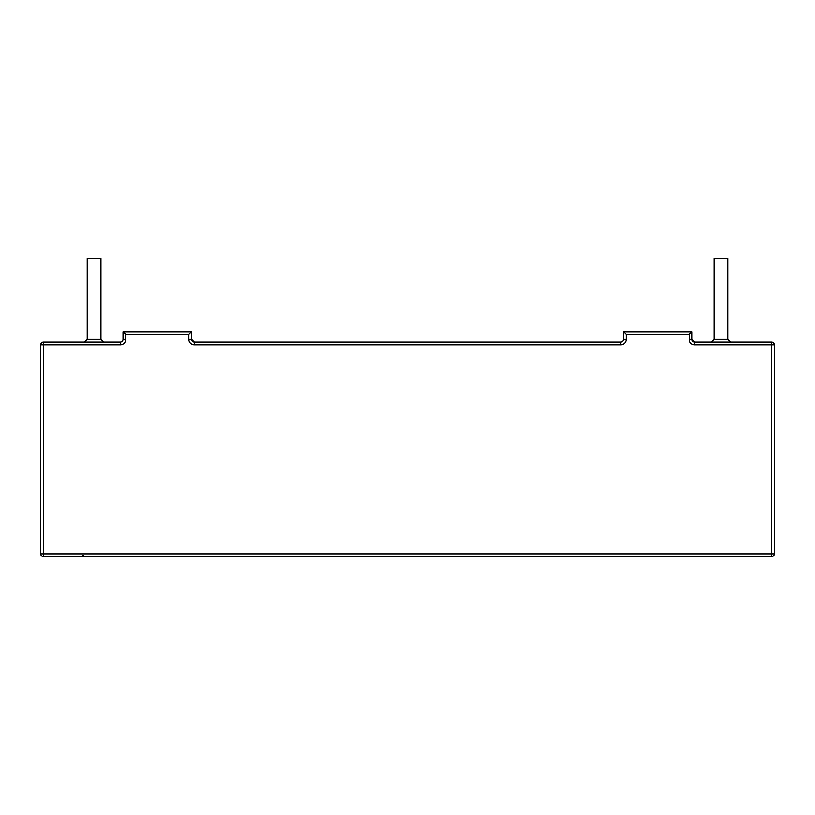 <?xml version="1.0" encoding="UTF-8"?>
<svg xmlns="http://www.w3.org/2000/svg" width="815" height="815" viewBox="0 0 815 815"><rect width="100%" height="100%" fill="white"/><g stroke="black" fill="none" stroke-linecap="round" stroke-linejoin="round"><path stroke-width="1.22" d="M694.726 344.776L774.25 344.776A2.74 2.74 0 0 0 771.51 342.035L771.51 553.854L40.75 553.854A2.74 2.74 0 0 0 43.49 556.604L771.51 556.604A2.74 2.74 0 0 0 774.25 553.854L771.51 553.854L771.51 556.604A2.74 2.74 0 0 0 774.25 553.854L774.25 344.776A2.74 2.74 0 0 0 771.51 342.035L694.726 342.035A2.74 2.74 0 0 1 691.986 339.295L694.726 342.035L694.726 344.776A5.481 5.481 0 0 1 689.245 339.295L689.245 334.496L691.986 331.746L691.986 339.295L689.245 339.295M43.49 342.035A2.74 2.74 0 0 0 40.75 344.776L43.49 344.776L43.49 342.035A2.74 2.74 0 0 0 40.75 344.776L40.75 553.854A2.74 2.74 0 0 0 43.49 556.604L43.49 344.776L120.274 344.776A5.481 5.481 0 0 0 125.755 339.295L123.014 339.295A2.74 2.74 0 0 1 120.274 342.035L43.49 342.035M689.245 334.496L626.175 334.496L623.434 331.746L691.986 331.746M623.434 331.746L623.434 339.295A2.74 2.74 0 0 1 620.694 342.035L194.306 342.035A2.74 2.74 0 0 1 191.566 339.295L194.306 342.035L194.306 344.776A5.481 5.481 0 0 1 188.825 339.295L188.825 334.496L191.566 331.746L123.014 331.746L125.755 334.496L125.755 339.295M123.014 331.746L123.014 339.295M191.566 331.746L191.566 339.295L188.825 339.295M103.678 342.035L100.938 339.295L100.938 258.396L87.225 258.396L87.225 339.295L84.485 342.035L87.225 339.295L100.938 339.295M730.515 342.035L727.775 339.295L727.775 258.396L714.062 258.396L714.062 339.295L711.322 342.035M626.175 334.496L626.175 339.295A5.481 5.481 0 0 1 620.694 344.776L194.306 344.776M188.825 334.496L125.755 334.496M120.274 342.035L120.274 344.776M626.175 339.295L623.434 339.295A2.74 2.74 0 0 1 620.694 342.035L620.694 344.776M727.775 339.295L714.062 339.295M83.476 555.229L81.103 556.604"/></g></svg>
